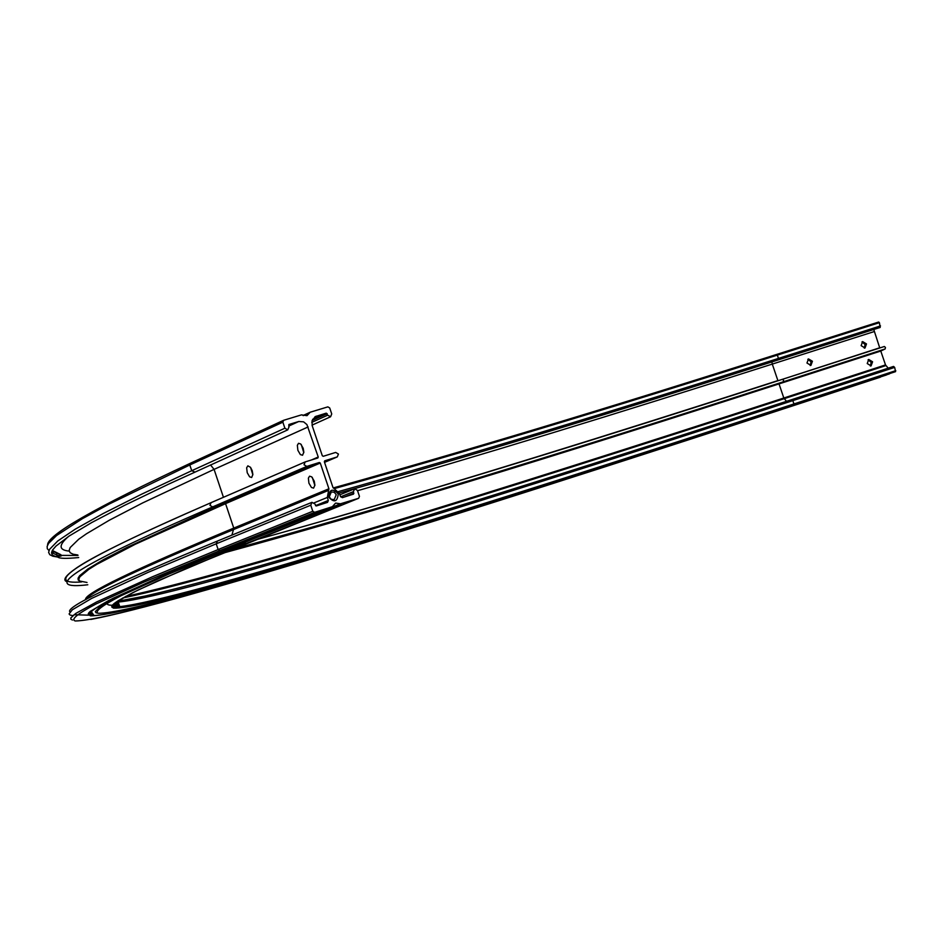 <?xml version="1.0" encoding="UTF-8"?>
<svg xmlns="http://www.w3.org/2000/svg" width="943" height="943" viewBox="0 0 943 943"><rect width="100%" height="100%" fill="white"/><g stroke="black" fill="none" stroke-linecap="round" stroke-linejoin="round"><path stroke-width="1.41" d="M870.365 366.037L871.191 362.324L868.043 359.837M872.581 361.806L871.084 365.896L867.23 363.538L868.727 359.448L872.581 361.806M806.972 363.031L810.921 365.401L812.43 361.275L808.493 358.906L806.972 363.031M807.821 359.283L811.063 361.806L810.214 365.542M861.136 345.657L865.014 348.014L866.487 343.936L862.609 341.578L861.136 345.657M861.937 341.967L865.096 344.466L864.295 348.156M782.49 379.31L884.357 346.494L885.453 347.46L885.171 348.934L880.774 351.044L885.512 364.917L888.2 368.171M338.254 493.967C337.358 501.912 334.14 502.937 328.588 497.044C329.484 489.111 332.714 488.085 338.254 493.967M329.272 496.89L331.288 499.342L334.211 499.601L336.238 494.674L334.223 492.222L331.299 491.963L329.272 496.89M309.563 476.18L308.373 478.136L308.915 483.17L311.426 487.437L313.583 488.132L314.891 485.067L314.243 481.142L311.732 476.863L309.563 476.18M314.868 485.527L312.333 477.5M250.543 467.351L252.854 474.789M251.663 477.5L249.6 476.816L247.207 472.667L246.653 467.787L247.856 465.842L250.52 467.315L252.229 470.71L252.865 474.518L251.663 477.5M301.312 444.636L303.799 452.675M302.538 455.257L300.369 454.585L297.882 450.318L297.34 445.296L298.518 443.304L300.699 443.988L303.186 448.255L303.835 452.168L302.538 455.257M873.76 329.472L879.76 347.979M341.095 503.892L244.826 542.308L340.494 503.786L358.67 498.281L359.448 496.372L357.432 490.372L354.662 488.757L353.401 491.657L353.519 494.108L342.38 497.656L340.517 496.584L339.504 493.578L332.973 487.496L324.333 461.775L324.71 460.821L337.299 456.895L338.454 454.054L335.673 452.428L323.237 456.294L322.306 455.752L312.204 425.694L312.039 420.778L315.28 416.606L326.254 413.14L327.681 415.179L330.604 416.759L331.724 413.942L329.708 407.954L327.858 406.869L310.212 412.221L303.281 415.627M309.834 412.621L306.994 415.663L301.465 414.873L283.619 420.295L282.865 422.181L284.892 428.216L287.698 429.855L288.994 426.967L288.864 424.515L298.801 421.486L303.599 421.839L306.911 424.574L318.239 457.025L317.85 457.968L305.19 461.917L304.023 464.769L306.829 466.396L319.335 462.494L320.266 463.037L328.918 488.78L327.327 497.444L328.341 500.462L327.551 502.371L316.282 505.967L314.844 503.916L311.956 502.336L310.766 505.212L312.793 511.259L314.656 512.332L332.36 506.686L335.496 503.208M340.494 503.786L335.743 503.102M791.719 399.632L792.815 400.634C468.907 506.25 179.099 596.188 118.24 602.07L120.574 600.726L145.175 596.035C183.331 587.406 238.874 572.307 311.803 550.736C443.387 511.519 603.355 461.151 791.719 399.632L893.551 366.426L894.659 367.393L895.579 371.625L787.818 407.117C546.221 486.116 331.606 553.895 200.211 590.566C146.743 605.241 110.626 613.528 98.143 613.268C94.371 611.465 102.08 605.583 121.27 595.611L169.115 573.957L245.404 542.402M886.561 374.807L778.953 410.37C534.433 490.336 316.483 559.223 181.539 596.99C126.574 612.137 88.984 620.871 75.204 620.977C70.595 619.41 77.621 613.693 96.257 603.85L143.607 582.267L219.931 550.571L218.139 549.557L312.793 511.259M878.676 322.034L776.608 354.45C606.632 408.567 458.828 453.064 333.197 487.944C458.828 453.064 606.632 408.567 776.608 354.45L878.664 322.034L879.406 322.671L880.208 327.421L778.175 359.931L778.458 358.411C610.015 412.162 463.367 456.542 338.49 491.551M884.357 346.494L782.466 379.322C568.016 448.62 391.805 502.301 253.844 540.398C391.793 502.313 567.992 448.62 782.466 379.322L783.562 380.312L783.303 381.809C554.166 455.976 369.845 512.025 230.34 549.946M885.171 348.934L783.303 381.809M874.149 331.594L772.282 364.092L777.892 380.595C607.151 435.69 458.404 481.684 331.688 518.556M879.678 347.802L777.987 380.76M320.266 463.037L225.566 503.645L233.758 528.092L328.918 488.78M895.579 371.625L793.77 404.936C554.142 483.276 341.755 550.335 212.694 586.263C160.227 600.632 125.077 608.624 113.443 608.129C110.213 606.172 118.37 600.172 137.902 590.129L186.066 568.452L358.611 498.293M314.656 512.332L219.931 550.571M880.385 377.176L778.953 410.37M886.444 374.972L784.859 408.201C542.296 487.519 326.573 555.675 193.999 592.711C140.035 607.528 103.424 615.968 90.516 615.838C86.473 614.105 93.958 608.27 112.971 598.345L160.652 576.715L332.325 506.697L236.952 545.113M48.211 543.97C49.637 533.691 97.011 506.792 190.333 463.284M282.865 422.181L189.802 464.982L190.545 463.178L283.407 420.401M303.033 415.521L310.117 412.28L303.021 415.521M48.977 550.535L47.291 548.732L47.15 546.351L48.612 543.368L56.592 535.53L82.277 518.756L109.341 503.975L189.802 464.982L191.724 470.71L284.892 428.216M69.204 551.113C58.643 550.075 58.431 545.172 68.568 536.414M288.699 426.095L298.801 421.486M308.125 426.943L214.073 469.366L223.444 497.303M311.402 459.984L318.239 457.025M81.605 581.925C43.944 584.943 68.344 564.574 210.831 502.772M306.829 466.396L212.635 506.91L209.947 505.377L211.079 502.654L304.931 462.035M84.74 585.108L87.793 584.766C43.272 590.165 63.841 571.022 212.635 506.91M79.872 581.23L78.186 579.98L78.08 578.153L79.613 575.725L87.864 568.994L103.506 559.6L127.105 547.364L200.482 513.629L319.335 462.494M90.87 612.726L88.854 612.773M93.239 614.412L88.607 615.142L93.239 614.412M88.43 615.166L74.002 614.706M310.766 505.212L216.218 543.816L218.139 549.557L152.577 576.715L96.622 601.952L75.758 613.445L70.843 617.913L70.878 619.256L72.47 620.046M344.348 497.032L353.908 493.154M353.401 491.657L340.635 496.843M119.124 604.699C110.366 605.83 106.406 605.229 107.254 602.895M112.288 607.504L119.643 606.278L112.311 607.504M880.868 350.548L779.107 383.388C550.924 457.261 366.403 513.44 225.542 551.914M337.299 456.895L324.533 462.365L337.181 456.931M316.447 416.122L314.95 416.806M312.616 419.329L326.254 413.14M327.174 413.682L312.121 420.507M311.768 422.381L327.681 415.179M72.87 615.602L70.136 615.095L69.075 613.976L72.293 609.815L91.66 598.404L148.086 572.366L216.218 543.816L217.468 541.034M194.859 472.054L191.724 470.71L141.462 494.273L102.917 513.676L75.287 529.153L57.759 540.976L49.519 549.392L48.623 552.409L49.767 554.673L52.832 556.205L57.747 557.042C59.374 558.586 66.352 558.751 78.705 557.549M87.027 582.468L79.589 581.029L78.74 579.261L79.931 576.739L88.807 569.348L96.693 564.409L135.332 544.229L225.566 503.645L224.67 503.138M98.249 613.28L95.95 612.726L95.326 611.583L99.333 607.398L119.667 596.059L159.037 578L244.461 542.084M237.035 545.078L166.157 574.358L108.751 600.455L90.292 611.359L88.347 613.504L88.371 614.93L94.1 615.567L88.948 614.907L88.453 613.645L89.326 612.255M328.624 490.348L233.475 529.589L231.895 535.117M314.149 502.831L327.327 497.444M315.492 505.684L328.341 500.462M86.072 599.453C89.573 592.251 138.704 568.959 233.475 529.589L233.758 528.092C132.633 570.232 83.243 594.114 85.589 599.724M77.856 555.003L73.071 554.201L70.136 552.716L69.134 550.5L70.183 547.529L78.74 539.207L86.461 533.785L109.282 520.253L142.617 502.949L214.073 469.366L210.537 464.946M52.348 550.476L60.941 554.743L52.065 551.018M78.01 555.462L57.723 555.38L53.197 553.329L52.313 550.547M53.668 552.115L51.794 551.702M776.608 354.45L777.338 355.11C607.445 409.215 459.748 453.713 334.235 488.615M879.406 322.671L777.338 355.11L778.458 358.411L880.514 325.924M771.893 361.935L772.282 364.092C616.274 413.942 478.03 456.153 357.55 490.702M779.107 383.388L779.024 383.895C548.484 458.546 362.654 515.102 221.534 553.565M880.774 351.044L779.024 383.895L783.822 398.005C490.69 493.33 229.432 574.287 125.454 596.483M885.512 364.917L783.822 398.005L784.317 398.641C487.743 495.122 223.35 577.092 122.708 598.003M114.869 603.768L113.62 603.968M886.007 365.542L784.317 398.641L786.497 401.341M119.325 605.323L111.722 606.632M118.889 604.015L113.077 604.475M118.512 602.883L114.492 603.249M894.659 367.393L792.815 400.634L793.947 403.946C470.086 509.75 180.396 600.066 119.773 606.644L118.24 602.07L115.977 602.153M113.443 607.87L119.773 606.632L112.323 605.288M895.779 370.646L793.947 403.946L793.77 404.936M889.473 373.864L787.806 407.128C475.791 509.126 197.252 596.33 113.667 611.877M438.082 519.334C264.217 573.65 126.056 613.869 94.1 615.567L90.764 610.981M91.235 613.068L88.347 613.516M92.72 613.999L88.218 614.718M114.963 607.587L113.514 607.881M354.474 488.839L339.904 494.769M311.838 502.371L217.385 541.07M330.604 416.759L312.027 425.14M287.851 429.808L168.337 484.278L124.57 505.354L91.766 522.528L69.157 536.025L55.991 546.068L52.714 549.875L51.535 552.881L52.407 555.097L55.295 556.417L60.01 556.229L61.319 555.887L60.941 554.743M305.049 461.976L211.079 502.654C139.588 533.809 94.901 555.451 77.031 567.592C65.609 575.466 62.238 580.169 66.929 581.713M358.67 498.281L235.785 547.718L157.08 581.171L133.046 592.534L118.264 600.644L114.115 603.555L112.028 605.724L111.911 607.174L113.738 607.917L119.773 606.644M283.501 420.354L190.545 463.178M57.582 556.57L56.58 553.565M47.621 545.054C46.879 535.247 94.489 507.971 190.427 463.237M339.28 492.965C464.027 457.874 610.333 413.529 778.175 359.931M112.63 604.923L114.457 604.557M90.776 619.445C177.673 603.119 461.929 514.006 778.942 410.382M89.762 611.83L90.528 611.701M69.982 611.96C64.525 607.563 113.62 583.941 217.267 541.117M89.302 612.278L90.54 612.019"/></g></svg>
